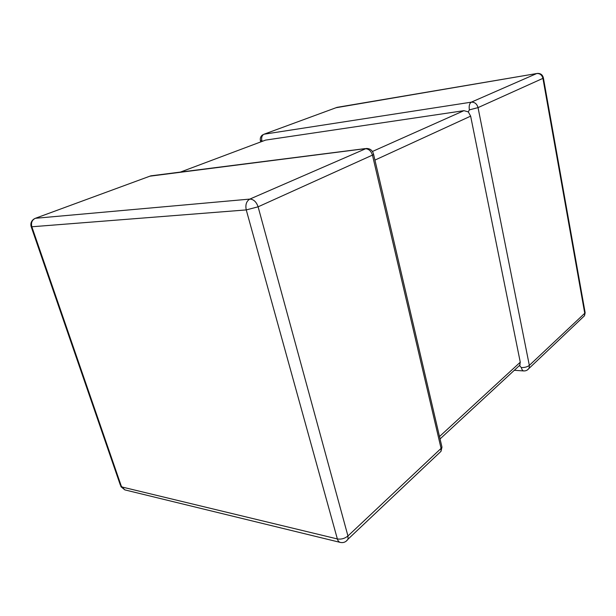 <?xml version="1.0" encoding="UTF-8"?>
<svg xmlns="http://www.w3.org/2000/svg" width="616" height="616" viewBox="0 0 616 616"><rect width="100%" height="100%" fill="white"/><g stroke="black" fill="none" stroke-linecap="round" stroke-linejoin="round"><path stroke-width="0.92" d="M372.449 151.467L463.933 110.672L265.588 140.101L180.596 172.01M463.933 110.672L468.283 111.881L469.369 109.871C468.799 105.96 469.446 103.396 471.309 102.164L536.728 73.535L337.006 107.369L264.002 134.219C261.954 135.312 261.246 137.453 261.854 140.656L262.547 141.241M264.557 140.487L265.588 140.101M468.283 111.881L470.639 116.147L520.274 362.208L519.619 365.796L521.359 367.575C521.814 369.615 522.607 370.74 523.723 370.94L514.298 370.293M365.242 148.595L150.804 175.845L35.335 218.303L249.827 199.091L366.297 148.464C370.262 148.487 372.711 150.52 373.642 154.578L373.519 153.938M438.731 453.484L440.994 451.335L441.071 448.402L441.972 447.147L373.642 154.578L258.104 206.814L347.948 535.974L441.071 448.402L372.488 155.224C371.094 150.874 368.591 148.695 364.957 148.702L149.842 176.191M120.805 486.578L124.809 489.874L340.556 542.473C339.046 542.196 337.976 541.017 337.352 538.938L246.254 209.917L31.84 226.773L121.56 486.894L337.352 538.938C341.226 539.531 344.76 538.546 347.948 535.974L348.048 539.154L440.994 451.335L441.972 447.147L441.533 445.291M264.002 134.219L471.309 102.164C474.697 102.033 476.946 103.85 478.039 107.615L529.337 365.388L584.746 313.282L542.927 78.355L478.039 107.615L469.369 109.871M470.639 116.147L374.928 160.098M439.493 436.559L520.274 362.208M582.343 317.802L584.492 315.762L585.008 311.973M527.358 369.977L584.492 315.762L585.146 312.736L543.412 78.078C542.665 74.813 540.632 73.258 537.306 73.427L536.728 73.535C539.924 73.35 541.988 74.952 542.927 78.355L543.374 77.824M336.043 107.723L536.775 73.52M523.723 370.94C526.079 371.017 527.889 370.062 529.144 368.06L529.337 365.388C527.381 366.905 524.724 367.629 521.359 367.575M262.693 134.819C260.76 136.205 259.99 138.1 260.375 140.494L261.854 140.656M124.809 489.874L120.382 485.169L31.216 226.788M340.556 542.473C343.643 542.996 346.146 541.888 348.048 539.154L346.261 541.133M246.254 209.917L258.104 206.814C256.364 201.84 253.607 199.261 249.827 199.091C246.423 201.139 245.23 204.751 246.254 209.917M31.84 226.773C30.862 222.776 32.024 219.95 35.335 218.303L34.126 218.903C31.478 220.69 30.453 223.146 31.039 226.288L31.84 226.773M260.445 140.748L260.753 141.911M440.055 438.946L520.104 364.926"/></g></svg>
